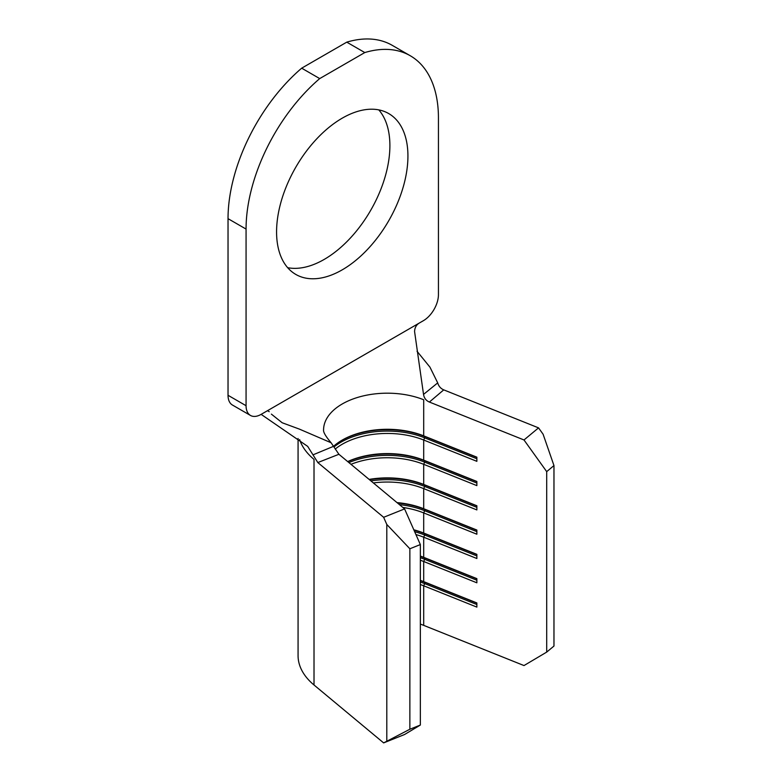 <?xml version="1.0" encoding="UTF-8"?>
<svg xmlns="http://www.w3.org/2000/svg" width="782" height="782" viewBox="0 0 782 782"><rect width="100%" height="100%" fill="white"/><g stroke="black" fill="none" stroke-linecap="round" stroke-linejoin="round"><path stroke-width="1.17" d="M276.574 231.912A92.882 53.626 120 0 0 295.811 274.433A92.882 53.626 120 0 0 367.384 249.546A92.882 53.626 120 0 0 407.93 156.077A92.882 53.626 120 0 0 388.693 113.556A92.882 53.626 120 0 0 317.121 138.443A92.882 53.626 120 0 0 276.574 231.912M287.678 267.688A92.882 53.626 120 0 0 355.145 232.616A92.882 53.626 120 0 0 389.895 145.667A92.882 53.626 120 0 0 378.791 109.881M404.587 734.503L383.639 742.9L409.866 729.244L420.345 725.051L404.587 734.503M298.069 438.487L298.069 655.599A89.265 51.534 0 0 0 314.012 684.993L383.639 742.9M420.345 624.104A63.762 36.813 180 0 1 423.697 625.365L523.999 665.56L546.696 652.1L553.969 646.049L553.969 465.573L546.696 471.624L546.696 652.1M404.587 508.906L338.909 454.283L317.824 462.563L383.639 517.303L404.587 508.906L420.345 544.565L420.345 725.051M338.899 454.274L331.089 442.749L299.379 429.103L282.165 422.749L271.393 414.128M335.214 449.063A63.762 36.813 0 0 1 423.697 440.022L423.697 460.158A63.762 36.813 0 0 0 347.677 461.576M323.572 429.885A63.762 36.813 180 0 1 357.873 397.354A63.762 36.813 180 0 1 423.697 399.758L423.697 435.857A63.762 36.813 0 0 0 342.252 440.07A63.762 36.813 0 0 0 333.738 446.16M350.981 464.322A63.762 36.813 0 0 1 423.697 464.322L423.697 484.449A63.762 36.813 0 0 0 369.124 479.415M373.366 482.934A63.762 36.813 0 0 1 423.697 488.613L423.697 508.74A63.762 36.813 0 0 0 397.002 502.601M402.828 507.44A63.762 36.813 0 0 1 423.697 512.914L423.697 533.041A63.762 36.813 0 0 0 413.815 529.795M415.916 534.536A63.762 36.813 0 0 1 423.697 537.205L423.697 557.331A63.762 36.813 0 0 0 420.345 556.08M420.345 560.244A63.762 36.813 0 0 1 423.697 561.496L423.697 581.632A63.762 36.813 0 0 0 420.345 580.371M423.697 625.365L423.697 585.796L424.665 583.597L424.665 582.209L423.697 581.632L476.864 602.942L476.864 607.106L423.697 585.796A63.762 36.813 0 0 0 420.345 584.535M420.345 544.565L409.866 548.769L409.866 729.244M546.696 471.624L523.999 439.963L538.544 427.871L443.736 389.866L429.386 402.046L523.999 439.963M429.386 402.046L429.377 402.036C426.082 400.658 424.137 398.116 423.531 394.411L414.568 331.47C414.783 327.58 416.376 324.765 419.367 323.005L423.404 320.679A21.251 12.268 120 0 0 438.438 294.648L438.438 118.014A136.029 78.532 -60 0 0 410.267 55.747A136.029 78.532 -60 0 0 364.793 52.56L319.711 78.591L301.676 68.181A136.029 78.532 -60 0 0 228.031 218.667L228.031 395.291L246.066 405.711A21.251 12.268 120 0 0 250.465 415.438A21.251 12.268 120 0 0 261.1 414.382L419.367 323.005M476.864 458.751L424.665 437.832L424.665 436.444L423.697 435.857L476.864 457.167L476.864 461.331L423.697 440.022L424.665 437.832A65.463 37.79 0 0 0 334.11 446.874M476.864 483.041L424.665 462.123L424.665 460.735L423.697 460.158L476.864 481.458L476.864 485.622L423.697 464.322L424.665 462.123A65.463 37.79 0 0 0 348.889 462.582M476.864 507.342L424.665 486.424L424.665 485.036L423.697 484.449L476.864 505.758L476.864 509.923L423.697 488.613L424.665 486.424A65.463 37.79 0 0 0 370.893 480.881M476.864 531.633L424.665 510.714L424.665 509.326L423.697 508.74L476.864 530.049L476.864 534.214L423.697 512.914L424.665 510.714A65.463 37.79 0 0 0 399.436 504.615M476.864 555.924L424.665 535.005L424.665 533.617L423.697 533.041L476.864 554.35L476.864 558.514L423.697 537.205L424.665 535.005A65.463 37.79 0 0 0 414.665 531.711M476.864 580.224L424.665 559.306L424.665 557.918L423.697 557.331L476.864 578.641L476.864 582.805L423.697 561.496L424.665 559.306A65.463 37.79 0 0 0 420.345 557.713M538.544 427.871L543.099 434.215L553.969 465.573M409.866 548.769L386.797 524.458L386.797 741.004M386.797 524.458L383.639 517.303M317.824 462.563L307.688 446.385L261.129 414.362M476.864 604.515L424.665 583.597A65.463 37.79 0 0 0 420.345 582.013M476.864 603.127L424.665 582.209A65.463 37.79 0 0 0 420.345 580.625M476.864 578.836L424.665 557.918A65.463 37.79 0 0 0 420.345 556.325M476.864 554.536L424.665 533.617A65.463 37.79 0 0 0 413.971 530.147M476.864 530.245L424.665 509.326A65.463 37.79 0 0 0 397.539 503.041M476.864 505.954L424.665 485.036A65.463 37.79 0 0 0 369.495 479.718M476.864 481.653L424.665 460.735A65.463 37.79 0 0 0 347.785 461.663M476.864 457.362L424.665 436.444A65.463 37.79 0 0 0 341.656 440.413M423.531 394.411L437.705 382.887L429.944 367.139L417.031 351.265M313.211 454.762L333.777 446.229M437.705 382.887C438.673 386.22 440.686 388.546 443.726 389.866M250.465 415.438L232.43 405.027A21.251 12.268 -60 0 1 228.031 395.291M410.267 55.747L392.232 45.336A136.029 78.532 -60 0 0 346.758 42.15L301.676 68.181M228.031 218.667L246.066 229.077L246.066 405.711M246.066 229.077A136.029 78.532 -60 0 1 319.711 78.591M346.758 42.15L364.793 52.56M299.633 439.592A89.265 51.534 0 0 0 314.012 459.396L314.012 684.993M323.572 430.002L323.572 429.826C323.142 432.006 325.644 436.317 331.089 442.749M267.464 410.706L269.233 411.684"/></g></svg>
